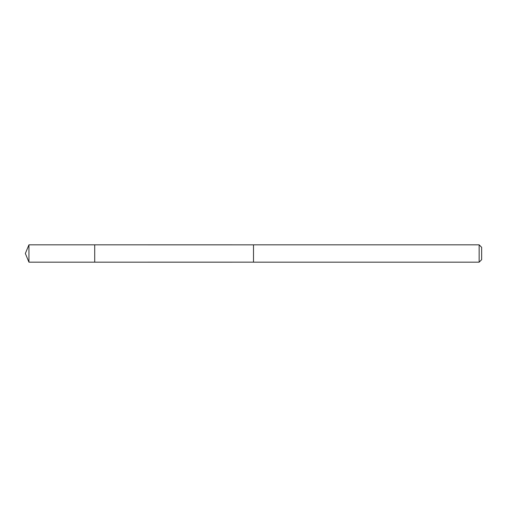 <?xml version="1.0" encoding="UTF-8"?>
<svg xmlns="http://www.w3.org/2000/svg" width="507" height="507" viewBox="0 0 507 507"><rect width="100%" height="100%" fill="white"/><g stroke="black" fill="none" stroke-linecap="round" stroke-linejoin="round"><path stroke-width="0.76" d="M94.714 246.675L94.714 244.837L28.943 244.83L28.943 262.17L94.714 262.163L94.714 244.837L253.5 244.843L253.5 262.157L94.714 262.163L94.714 246.675M253.5 244.83L253.5 262.17L479.147 262.17L479.147 244.83L253.5 244.83M479.147 244.83L481.65 247.334L481.65 259.666L479.147 262.17M94.714 262.163L28.943 262.17L25.35 253.5L28.943 262.17M25.35 253.5L28.943 244.83"/></g></svg>
